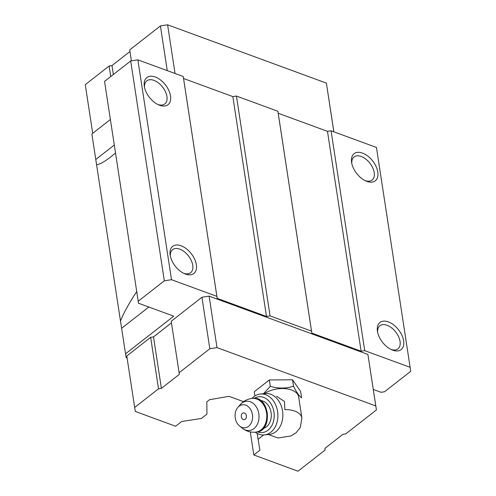 <?xml version="1.0" encoding="UTF-8"?>
<svg xmlns="http://www.w3.org/2000/svg" width="496" height="496" viewBox="0 0 496 496"><rect width="100%" height="100%" fill="white"/><g stroke="black" fill="none" stroke-linecap="round" stroke-linejoin="round"><path stroke-width="0.74" d="M264.424 393.626A20.162 11.216 -8.7 0 1 285.485 388.678A20.162 11.216 -8.7 0 1 298.66 396.974L301.89 418.072A20.162 11.216 -8.7 0 0 284.834 409.634L284.487 401.475L276.551 396.261M115.512 153.022L110.899 156.81C104.569 161.739 99.795 164.381 96.577 164.74L91.878 133.97L110.385 119.511M127.094 357.969L126.133 357.616L120.497 321.055C123.436 313.367 128.836 303.527 136.71 291.543M96.577 164.74L120.497 321.055M125.525 353.822L173.718 316.163L138.514 303.236L104.551 81.387L130.69 60.965L137.869 59.842L183.235 76.508L183.557 78.498L232.841 96.596L236.431 96.038L277.884 111.265L278.206 113.262L327.484 131.353L331.074 130.795L376.445 147.461L410.731 371.306L384.592 391.728L381.002 392.286L373.296 389.459M376.445 147.461L410.731 371.306M243.542 401.655L229.009 396.316L209.579 399.689L206.832 401.834L206.937 414.11L201.382 418.45L181.641 421.519L175.596 426.244L135.309 411.451L134.67 407.458L158.522 388.821L161.392 388.374L179.36 374.331L179.106 372.738L209.814 348.738L216.994 347.622L375.782 405.933L376.427 409.925L345.718 433.926L342.841 434.372L324.874 448.415L325.128 450.008L298.009 471.2L253.816 454.968L250.288 431.911M253.816 454.968L259.861 450.244L258.094 439.276L263.593 434.973M257.201 433.448L258.094 439.276M138.192 301.239L164.331 280.817L171.511 279.701L216.882 296.36L217.205 298.356L266.482 316.454L270.072 315.896L311.525 331.117L311.848 333.114L361.131 351.211L364.721 350.653L410.087 367.313M130.69 60.965L164.331 280.817M137.869 59.842L171.511 279.701M170.147 255.105A17.211 10.156 -128 0 1 181.35 245.88A17.211 10.156 -128 0 1 196.428 265.286A17.211 10.156 -128 0 1 184.624 273.736A17.211 10.156 -128 0 1 170.171 255.242A17.211 10.156 -128 0 1 170.147 255.105M144.317 86.31A17.211 10.156 -128 0 1 155.521 77.085A17.211 10.156 -128 0 1 170.599 96.491A17.211 10.156 -128 0 1 158.794 104.941A17.211 10.156 -128 0 1 144.342 86.447A17.211 10.156 -128 0 1 144.317 86.31M183.235 76.508L216.882 296.36M183.557 78.498L217.205 298.356M232.841 96.596L266.482 316.454M236.431 96.038L270.072 315.896M277.884 111.265L311.525 331.117M278.206 113.262L311.848 333.114M327.484 131.353L361.131 351.211M331.074 130.795L364.721 350.653M351.602 162.434A17.211 10.156 -128 0 1 362.805 153.208A17.211 10.156 -128 0 1 377.884 172.614A17.211 10.156 -128 0 1 366.079 181.065A17.211 10.156 -128 0 1 351.627 162.57A17.211 10.156 -128 0 1 351.602 162.434M377.431 331.229A17.211 10.156 -128 0 1 388.635 322.003A17.211 10.156 -128 0 1 403.713 341.409A17.211 10.156 -128 0 1 391.908 349.86A17.211 10.156 -128 0 1 377.456 331.365A17.211 10.156 -128 0 1 377.431 331.229M134.67 407.458L126.79 355.979L150.641 337.342L153.512 336.896L171.473 322.859M179.106 372.738L171.225 321.253L201.94 297.253L209.12 296.137L367.908 354.448L376.427 409.925M131.378 60.853L129.704 49.916L160.419 25.916L167.598 24.8L326.387 83.111L333.876 131.824M326.387 83.111L333.839 131.812M110.738 76.558L109.12 66.005L85.269 84.642L92.715 133.312M109.12 66.005L111.991 65.559L113.361 74.505M111.991 65.559L129.952 51.522M160.419 25.916L167.264 70.637M167.598 24.8L175.051 73.501M375.782 405.933L367.908 354.448M325.128 450.008L324.886 448.403M158.522 388.821L150.641 337.342M161.392 388.374L153.512 336.896M209.814 348.738L201.94 297.253M216.994 347.622L209.12 296.137M254.894 395.938L254.25 391.735L269.34 379.942L292.528 379.793L300.632 391.431L301.605 397.823C299.255 396.31 296.558 392.429 293.508 386.179L292.528 379.793M377.654 332.401A14.638 8.643 -128 0 1 379.886 325.779A14.638 8.643 -128 0 1 395.715 331.991A14.638 8.643 -128 0 1 397.916 348.849A14.638 8.643 -128 0 1 390.953 349.413M351.825 163.606A14.638 8.643 -128 0 1 354.057 156.984A14.638 8.643 -128 0 1 369.886 163.196A14.638 8.643 -128 0 1 372.087 180.054A14.638 8.643 -128 0 1 365.124 180.618M144.541 87.482A14.638 8.643 -128 0 1 146.773 80.86A14.638 8.643 -128 0 1 162.595 87.073A14.638 8.643 -128 0 1 164.802 103.931A14.638 8.643 -128 0 1 157.833 104.495M170.37 256.277A14.638 8.643 -128 0 1 172.602 249.655A14.638 8.643 -128 0 1 188.424 255.868A14.638 8.643 -128 0 1 190.631 272.726A14.638 8.643 -128 0 1 183.663 273.29M263.481 393.719L270.32 386.334C278.361 388.678 286.093 388.628 293.508 386.179M270.32 386.334L269.34 379.942M242.439 413.335A3.398 2.567 84.4 0 1 246.413 416.287A3.398 2.567 84.4 0 1 242.674 419.213A3.398 2.567 84.4 0 1 242.439 413.335M239.066 406.274A11.557 8.736 84.4 0 1 250.313 408.971A11.557 8.736 84.4 0 1 250.74 423.882A11.557 8.736 84.4 0 1 239.636 426.083A11.557 8.736 84.4 0 1 237.82 407.47A11.557 8.736 84.4 0 1 239.066 406.274M260.611 400.57A14.13 10.676 84.4 0 1 271.207 413.608A14.13 10.676 84.4 0 1 263.326 428.451M254.256 398.319A17.98 13.59 84.4 0 1 274.108 413.323A17.98 13.59 84.4 0 1 257.529 431.886M251.931 398.462A20.547 15.531 84.4 0 1 253.822 396.695A20.547 15.531 84.4 0 1 260.319 394.022A20.547 15.531 84.4 0 1 277.772 412.97A20.547 15.531 84.4 0 1 264.312 434.924A20.547 15.531 84.4 0 1 255.223 432.196M260.319 394.022L265.279 393.539A20.547 15.531 84.4 0 1 280.048 403.167A20.547 15.531 84.4 0 1 281.114 424.402A20.547 15.531 84.4 0 1 269.272 434.44L264.312 434.924M277.989 429.635A7.322 4.073 -8.7 0 1 278.002 429.629L276.83 430.857M95.784 159.501L114.291 145.037M121.613 328.296L148.831 307.024M237.82 407.47L240.213 404.674A14.713 11.123 84.4 0 1 241.8 403.155A14.713 11.123 84.4 0 1 256.11 406.584A14.713 11.123 84.4 0 1 256.655 425.562A14.713 11.123 84.4 0 1 242.525 428.364C246.369 431.303 250.728 432.574 255.601 432.165L256.203 432.103A16.951 12.815 84.4 0 0 267.307 413.986A16.951 12.815 84.4 0 0 252.91 398.362C269.762 395.672 273.253 431.483 256.203 432.103M240.213 404.674L242.792 402.213C245.594 400.049 248.769 398.784 252.309 398.418A16.951 12.815 84.4 0 1 266.705 414.048A16.951 12.815 84.4 0 1 255.601 432.165M268.497 434.521L277.859 437.987L290.991 435.953L296.081 432.766L300.254 427.608L301.89 418.072M239.636 426.083L242.525 428.364M252.309 398.418L252.91 398.362"/></g></svg>
